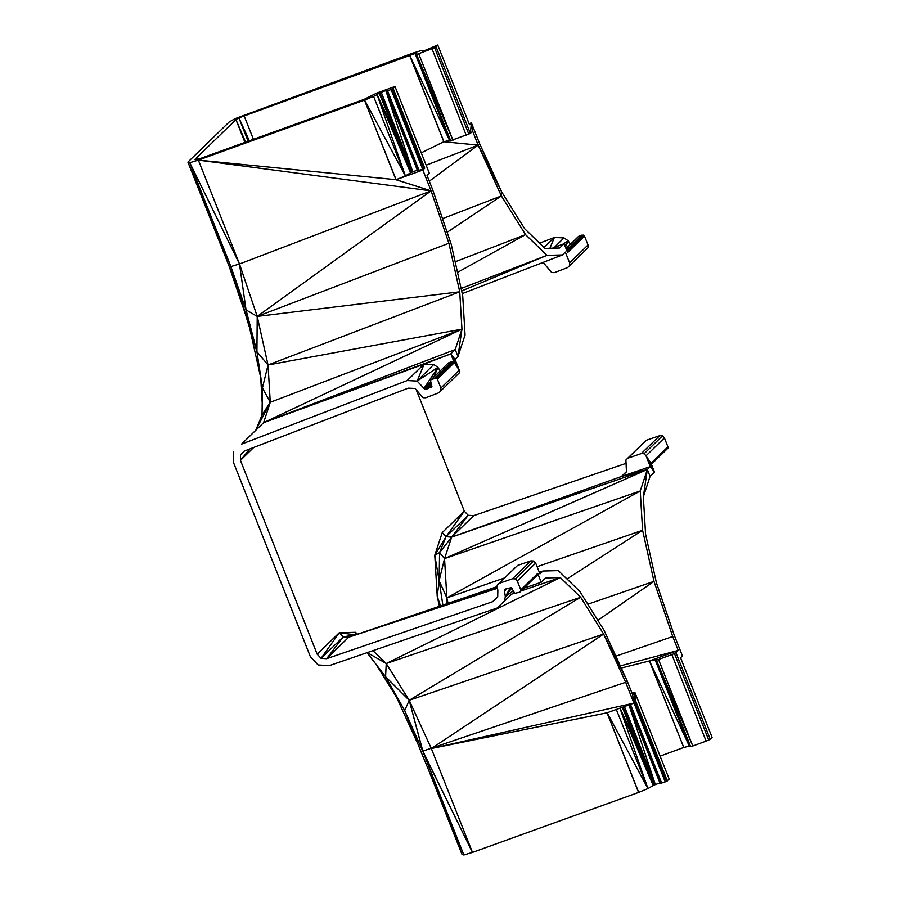 <?xml version="1.0" encoding="UTF-8"?>
<svg xmlns="http://www.w3.org/2000/svg" width="900" height="900" viewBox="0 0 900 900"><rect width="100%" height="100%" fill="white"/><g stroke="black" fill="none" stroke-linecap="round" stroke-linejoin="round"><path stroke-width="1.35" d="M672.727 636.525L678.229 650.43L675.945 652.658L710.201 739.204L712.091 737.37L680.569 657.754L682.447 655.92L674.201 635.107L656.404 582.716L645.57 534.15L643.342 496.822L650.081 476.404L647.336 469.485L640.249 490.973L642.589 530.257L653.996 581.366L672.727 636.525L615.859 656.179M646.312 440.28L627.93 458.168L641.306 453.566L644.085 453.746L646.02 455.816L650.295 466.605L621.461 476.505L626.445 471.836L625.905 460.001L646.312 440.28L659.689 435.69L662.467 435.859L664.414 437.929L667.913 446.794L650.992 463.241L654.502 472.106L650.081 476.404M539.572 243.169L554.355 237.499L549.9 248.276M564.874 245.711L568.159 240.773L563.94 237.881L554.355 237.499L544.016 247.466M563.141 244.08L568.159 240.773L570.431 244.282M566.01 248.58L578.554 236.385L582.12 235.013L584.505 236.126L588.015 244.98L588.004 247.759L567.653 267.548L554.456 272.61L551.678 272.52L543.847 263.284L541.102 263.171M416.16 389.554L464.31 511.155L468.18 515.295L473.738 515.644L626.029 463.365M667.913 446.794L667.89 448.211L651.398 464.254L667.913 446.794M469.114 123.683L471.386 122.85L469.507 124.684L437.726 45L423.63 51.008L420.637 50.749L412.931 53.089L235.08 118.642L229.106 122.062L187.909 162.112L230.884 266.58L189.765 162.697L187.909 162.112L230.884 266.58L248.726 323.921L246.049 309.892L230.884 266.58L239.49 263.981L198.36 160.11L189.765 162.697L239.49 263.981L431.1 190.868L448.897 243.259L257.22 316.418L246.049 309.892L239.49 263.981L257.22 316.418L459.731 291.814L268.031 364.984L257.22 316.418L256.916 351.72L230.782 266.591L229.039 265.995L187.909 162.112M566.606 250.088L582.12 235.013L567 251.089L583.526 235.08L567.585 252.574L564.086 243.72L559.654 248.018L544.995 248.411L524.632 228.713L501.683 191.925L479.632 143.674L471.386 122.85L470.363 133.436L450.225 140.794L416.363 53.854L415.069 53.527L238.905 117.877L235.924 119.587L194.726 159.638L199.946 158.636L364.185 99.337L376.684 93.105L394.639 86.625L392.456 89.032L423.968 168.649L417.791 170.73L386.269 91.114L391.14 89.573L423.968 168.649L424.733 168.21L422.854 170.044L396.113 179.696L364.455 100.136L198.36 160.11L396.113 179.696L431.1 190.868L395.978 179.752L364.455 100.136L396.113 179.696L405.371 175.871L364.601 100.08L373.567 96.39L405.371 175.871L377.077 94.612L373.567 96.39M569.61 265.646L569.621 262.868L565.346 252.067L562.399 254.947L546.964 255.352L525.544 234.63L501.379 195.919L478.159 145.114L472.657 131.209L470.363 133.436L436.106 46.901L434.61 47.756L468.866 134.291M433.395 98.291L415.069 53.527L449.37 140.062L409.657 55.181L443.925 141.716L478.159 145.114L426.15 165.195M244.946 142.391L235.924 119.587L245.632 142.144M248.13 141.233L238.905 117.877L249.345 140.805M461.655 290.959L546.964 255.352L461.104 288.495M562.399 254.947L462.24 293.614M253.429 139.32L244.08 115.729M447.131 232.301L501.379 195.919L442.496 218.655M457.515 272.385L525.544 234.63L455.152 261.799M450 140.22L443.824 141.75L409.556 55.215L443.925 141.716M416.509 54.371L450.754 140.918L416.509 54.371L418.68 53.708L452.947 140.243L416.509 54.371M568.159 240.773L565.447 247.162M563.94 237.881L554.377 247.444M564.086 243.72L552.364 248.209M567.585 252.574L584.505 236.126M620.303 665.899L678.229 650.43L649.496 660.938L683.764 747.484L649.395 660.982L656.201 659.599L690.615 746.674L655.796 660.015L690.615 746.674L692.786 746.01L656.336 660.139L658.53 659.475L692.786 746.01L706.117 741.127L671.861 654.592L674.449 653.524L708.716 740.059L706.117 741.127M689.839 745.999L683.764 747.484L649.395 660.982L621.27 668.025L649.496 660.938L689.197 745.819L654.919 659.295M664.414 437.929L646.02 455.816L654.502 472.106L650.295 466.605L647.336 469.485L451.665 537.109L444.544 558.608L439.571 552.589L434.779 555.221L446.006 536.715L439.571 552.589L451.665 537.109L446.006 536.715L464.31 511.155L442.226 532.62L446.006 536.715L468.18 515.295L451.665 537.109L473.738 515.644M451.665 537.109L621.36 476.539L647.336 469.485L444.544 558.608L640.249 490.973L446.861 597.893L504.585 577.946M439.571 552.589L439.132 580.646L444.544 558.608L446.861 597.893L448.088 603.349M537.109 566.707L642.589 530.257L566.977 578.97M587.812 604.238L653.996 581.366L597.847 620.325M625.905 460.001L644.31 442.08M442.226 532.62L434.779 555.221L439.132 580.646L446.861 597.893L446.254 603.967M434.779 555.221L437.231 596.419L439.132 580.646L442.856 605.126M439.436 606.296L437.231 596.419L440.55 605.914M569.621 262.868L588.015 244.98M437.985 45.068L436.106 46.901M644.085 453.746L662.467 435.859M641.306 453.566L659.689 435.69M253.755 447.424L240.446 460.373L317.183 654.199L339.255 632.734L355.489 632.317L357.57 634.196M411.457 172.384L379.204 93.172L377.077 94.612L394.909 133.054L410.625 172.845L411.457 172.384L379.204 93.172L381.218 92.239L412.74 171.855L411.457 172.384L379.834 92.812L412.74 171.855L385.808 90.585L387.101 90.337L386.269 91.114M381.218 92.239L385.808 90.585L417.33 170.201L412.74 171.855M448.897 243.259L459.731 291.814L461.959 329.152L270.27 402.289L268.031 364.984L256.916 351.72L246.049 309.892M262.024 415.012L262.418 387.956L270.27 402.289L262.024 415.012L255.847 430.076L270.27 402.289L263.61 422.674L245.678 440.077M440.887 388.035L437.389 379.181L454.309 362.723L459.281 370.159L459.27 372.938L440.876 390.814L440.887 388.035L459.281 370.159L455.006 359.359L457.965 356.49L455.22 349.56L461.959 329.152L263.61 422.674L241.537 444.139L407.093 380.599L424.012 364.151L263.61 422.674L450.799 353.869L455.22 349.56L263.61 422.674L424.147 364.095L407.093 380.599M513.754 592.189L497.137 608.029L329.243 665.651L318.116 664.965L310.365 656.674L233.629 462.848L233.696 451.733M262.418 387.956L256.916 351.72L262.418 387.956L268.031 364.984L461.959 329.152L457.965 356.49L465.053 335.002L462.713 295.718L451.305 244.597L432.574 189.439L427.061 175.534L429.356 173.306L395.1 86.771M262.204 402.851L260.707 377.595L248.726 323.921L229.039 265.995M430.976 383.051L425.036 389.498L430.729 382.444M430.571 382.084L423.968 388.373L437.951 367.38L433.733 364.478L424.147 364.095L450.799 353.869L455.006 359.359M431.156 383.49L425.036 389.498L417.139 381.071L424.147 364.095L407.228 380.543L417.139 381.071L433.733 364.478M433.834 377.1L437.951 367.38L417.139 381.071M431.584 384.514L426.42 389.531L431.438 384.154M459.281 370.159L450.799 353.869L454.309 362.723L451.89 361.62L448.346 362.981L430.447 380.396L431.966 386.82L425.036 389.498M437.951 367.38L440.224 370.89M422.854 170.044L431.1 190.868L257.22 316.418M377.077 94.612L410.625 172.845L405.371 175.871M393.21 88.594L424.733 168.21L392.456 89.032L391.14 89.573L422.64 169.2M434.97 378.067L451.89 361.62L436.376 378.124L431.438 379.429M453.296 361.676L436.376 378.124L437.389 379.181L453.296 361.676M249.806 448.942L240.446 460.373L240.48 454.815L244.395 451.024L408.195 388.159L415.091 388.451L422.978 397.699L425.723 397.777L438.919 392.715L440.876 390.814M511.83 594.079L514.575 593.145M521.123 590.918L560.306 577.564L580.669 597.262L603.619 634.039L409.207 700.29L386.235 663.525L372.949 650.655M632.002 693.146L634.939 692.528L635.794 701.291L667.316 780.896L635.107 701.955L666.54 781.346L669.195 779.074L634.939 692.528L632.644 694.766L627.131 680.861L603.923 630.056L579.758 591.345L558.337 570.611L542.903 571.028L539.955 573.896L535.68 563.108L517.286 580.984L520.796 589.849L537.716 573.39L541.215 582.255L545.648 577.946L560.306 577.564L386.235 663.525L580.669 597.262L409.207 700.29L385.582 676.71L386.235 663.525L367.267 652.601M620.033 708.131L637.481 745.74L622.35 707.288L654.03 785.07L637.481 745.74L653.209 785.543L620.01 708.131M624.431 706.545L655.324 784.541L623.048 707.04L654.03 785.07L647.944 788.558L607.174 712.766L638.561 792.439L607.039 712.822L633.915 703.114L625.669 682.29L422.741 751.129L420.817 751.264L404.685 710.561L409.207 700.29L422.741 751.129L404.685 710.561L385.582 676.71L404.685 710.561M619.954 708.154L647.944 788.558L638.696 792.383L607.039 712.822L431.336 748.53L409.207 700.29L422.843 751.106L472.466 852.413L431.336 748.53L633.915 703.114L632.644 694.766M367.043 652.68L385.582 676.71M418.207 744.671L396.473 697.106L375.66 663.773M428.558 769.905L462.015 854.415L463.86 855L420.817 751.264M472.466 852.413L463.86 855L422.741 751.129L472.466 852.413L638.561 792.439M603.619 634.039L627.131 680.861L625.669 682.29L603.619 634.039L431.336 748.53L607.174 712.766M647.944 788.558L616.309 709.47M660.139 782.82L654.03 785.07M659.903 782.887L629.021 704.88M541.215 582.255L523.935 588.184M511.808 587.959L505.339 596.745L510.412 587.498M507.285 588.42L504.349 591.244L506.925 588.544M513.248 590.827L505.339 596.745L504.349 590.062L505.406 589.061L511.447 587.565L514.755 593.336L519.773 592.2L537.694 574.808L537.716 573.39L520.774 591.255L520.796 589.849M504.18 601.605L505.339 596.745M635.794 701.291L633.915 703.114L634.939 692.528M665.224 781.886L634.005 703.024L666.54 781.346L665.224 781.886L660.375 783.416L629.246 704.801M497.149 586.62L348.694 637.222L497.104 588.082L497.194 585.124L517.579 565.447L499.196 583.335L512.572 578.745L515.351 578.914L517.286 580.984M497.194 585.124L515.565 567.281M497.104 588.071L497.858 589.961L497.711 597.015L492.626 601.706L497.723 596.756M317.183 654.199L321.064 658.339L343.226 636.93L355.05 634.77L355.489 632.317M349.661 636.896L343.226 636.93L326.621 658.688L321.064 658.339L339.255 632.734L343.226 636.93L348.694 637.222L497.216 588.364L348.694 637.222L326.621 658.688L492.626 601.706M339.255 632.734L355.567 634.883M542.903 571.028L539.303 572.254M535.68 563.108L533.734 561.038L515.351 578.914M517.579 565.447L530.955 560.858L533.734 561.038M530.955 560.858L512.572 578.745M710.201 739.204L708.716 740.059M660.116 756.124L683.663 747.518M675.945 652.658L674.449 653.524M658.53 659.475L671.861 654.592M434.61 47.756L418.68 53.708M466.279 135.371L432.022 48.825M629.404 704.745L660.589 783.495M418.005 170.809L386.483 91.192M630.472 704.363L661.669 783.169M387.574 90.866L419.085 170.482M626.456 471.589L621.36 476.539L647.336 469.485L643.342 496.822M429.3 181.181L478.159 145.114L443.824 141.75L421.256 152.831M501.379 195.919L501.683 191.925L478.159 145.114L479.632 143.674M472.657 131.209L471.386 122.85M672.615 702.472L689.197 745.819M646.02 455.816L650.992 463.241M198.36 160.11L431.1 190.868M431.786 384.986L426.42 389.531M628.931 704.914L655.324 784.541"/></g></svg>
